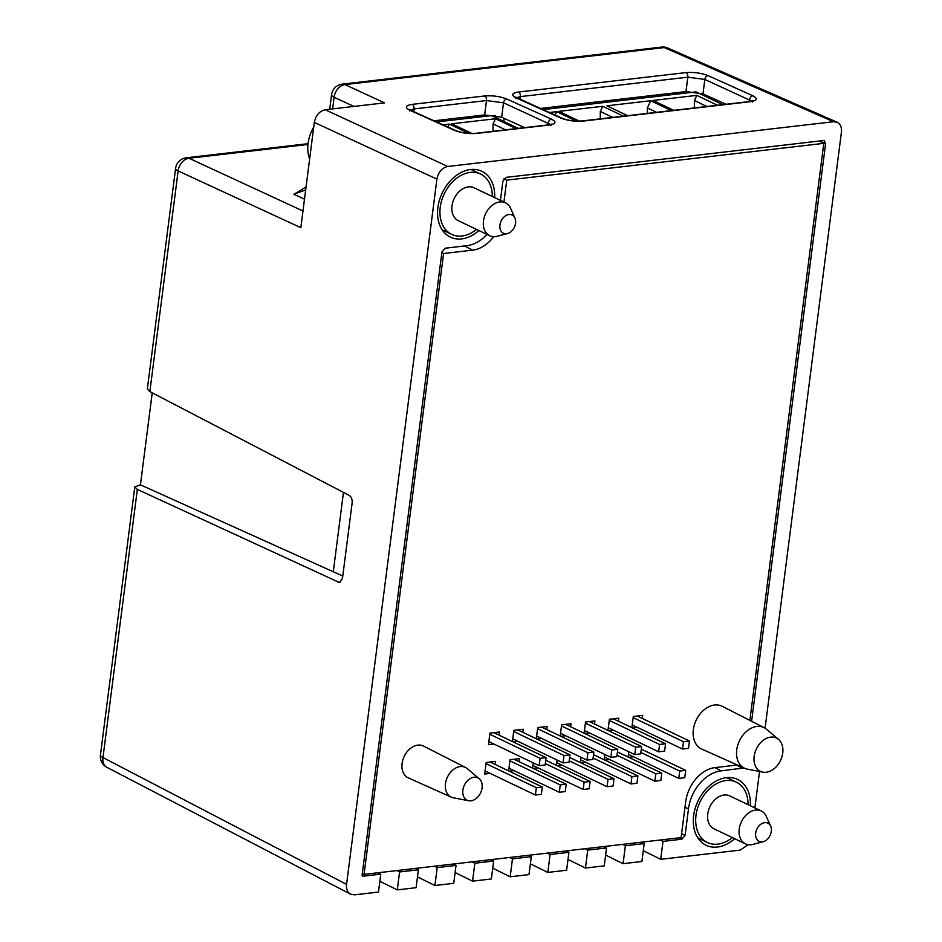 <?xml version="1.0" encoding="UTF-8"?>
<svg xmlns="http://www.w3.org/2000/svg" width="942" height="942" viewBox="0 0 942 942"><rect width="100%" height="100%" fill="white"/><g stroke="black" fill="none" stroke-linecap="round" stroke-linejoin="round"><path stroke-width="1.41" d="M468.716 800.747L453.208 797.733A16.45 11.905 -64.4 0 1 451.289 797.132A16.45 11.905 -64.4 0 1 445.472 783.673A16.45 11.905 -64.4 0 1 460.191 766.564A16.45 11.905 -64.4 0 1 465.478 767.459A16.45 11.905 -64.4 0 1 467.15 768.578L479.231 778.763A12.399 8.973 115.6 0 0 473.991 777.256A12.399 8.973 115.6 0 0 462.887 790.15A12.399 8.973 115.6 0 0 468.716 800.747A12.399 8.973 115.6 0 0 470.965 800.818A12.399 8.973 115.6 0 0 482.068 787.924A12.399 8.973 115.6 0 0 479.231 778.763M754.153 756.355A18.475 13.376 115.6 0 0 762.843 772.146A18.475 13.376 115.6 0 0 766.199 772.263A18.475 13.376 115.6 0 0 782.743 753.035A18.475 13.376 115.6 0 0 778.516 739.388A18.475 13.376 115.6 0 0 770.697 737.127A18.475 13.376 115.6 0 0 754.153 756.355M762.843 772.146L747.324 769.131A22.526 16.32 -64.4 0 1 744.71 768.307A22.526 16.32 -64.4 0 1 736.738 749.879A22.526 16.32 -64.4 0 1 756.897 726.447A22.526 16.32 -64.4 0 1 764.15 727.671A22.526 16.32 -64.4 0 1 766.435 729.19L778.516 739.388M750.385 805.775A36.491 26.423 115.6 0 0 736.95 779.14A36.491 26.423 115.6 0 0 693.642 815.631A36.491 26.423 115.6 0 0 705.464 844.95A36.491 26.423 115.6 0 0 734.642 838.698M478.901 230.543A36.491 26.423 -64.4 0 1 449.734 236.807A36.491 26.423 -64.4 0 1 437.9 207.487A36.491 26.423 -64.4 0 1 481.209 170.985A36.491 26.423 -64.4 0 1 494.644 197.62M468.751 133.352L449.393 124.085L442.987 124.827M449.393 124.085L447.992 127.076M518.265 128.371L491.547 115.595L436.629 121.965M471.954 133.481L451.748 123.814L495.492 118.739L516.145 128.618M492.984 131.303L493.078 123.885L495.492 118.739M493.078 123.885L505.536 129.855M492.171 115.89L495.586 115.489M671.375 110.614L650.722 100.723L606.966 105.798L627.631 115.689M647.272 113.405L647.342 107.941L650.722 100.723M722.785 104.644L696.468 92.057M673.73 110.332L653.065 100.453L696.809 95.377L717.474 105.257M695.632 91.916L542.945 109.637M576.398 121.094L556.64 111.639L549.292 112.498M579.412 121.141L558.995 111.368L602.739 106.293L623.392 116.172M504.17 118.386L503.782 121.447M656.527 112.334L647.342 107.941M694.313 107.953L694.407 100.535L696.809 95.377M694.407 100.535L706.865 106.493M556.64 111.639L555.026 115.077M600.242 118.869L600.325 111.45L602.739 106.293M600.325 111.45L612.783 117.409M765.081 728.201L841.43 132.186C841.877 127.264 840.429 123.944 837.085 122.213L833.505 121.718L447.791 166.475C441.998 167.829 438.371 172.045 436.9 179.121L314.322 122.413L300.839 227.693L178.132 170.926L149.86 391.601L349.235 495.398C351.401 496.881 352.367 499.401 352.131 502.969L342.488 578.317L339.45 582.545L137.332 489.416L134.788 486.967L140.44 484.836L152.227 392.826M643.268 850.72L660.707 859.316L740.2 850.096L748.231 844.715M623.074 863.684L641.891 861.506L644.187 843.585L625.37 845.763L623.074 863.684L605.635 855.077M585.441 868.053L604.258 865.863L606.554 847.941L587.737 850.131L585.441 868.053L568.014 859.445M547.808 872.422L566.625 870.231L568.921 852.31L550.104 854.5L547.808 872.422L530.381 863.814M510.175 876.778L528.992 874.6L531.288 856.678L512.472 858.868L510.175 876.778L492.748 868.183M472.554 881.147L491.371 878.968L493.667 861.047L474.85 863.225L472.554 881.147L455.116 872.551M434.921 885.515L453.738 883.337L456.034 865.415L437.218 867.594L434.921 885.515L417.483 876.908M397.288 889.884L416.105 887.694L418.401 869.784L399.585 871.962L397.288 889.884L379.85 881.276M436.9 179.121L346.562 884.385C346.114 889.06 347.433 892.321 350.518 894.158L354.486 894.853L378.472 892.062L380.768 874.141L362.894 876.213L362.105 875.177L441.928 252.009L445.201 248.205L466.832 245.697A36.491 26.423 115.6 0 0 487.014 234.428M754.872 807.918L759.535 771.498M500.438 200.399L502.91 181.147L506.172 177.355L823.214 140.57L824.285 140.711L825.592 143.702L819.434 141.006M751.61 721.278L825.592 143.702M743.921 767.954L721.16 770.862A36.491 26.423 115.6 0 0 688.484 808.825L685.081 835.424L681.82 839.216L678.958 837.838M660.201 840.017L663.003 841.394L681.82 839.216M663.003 841.394L660.707 859.316M378.083 872.751L380.768 874.141M396.782 870.573L399.585 871.962M415.716 868.383L418.401 869.784M434.415 866.216L437.218 867.594M453.349 864.014L456.034 865.415M472.048 861.848L474.85 863.225M490.982 859.646L493.667 861.047M509.669 857.479L512.472 858.868M528.603 855.277L531.288 856.678M547.302 853.111L550.104 854.5M566.236 850.92L568.921 852.31M584.935 848.742L587.737 850.131M603.869 846.552L606.554 847.941M622.568 844.385L625.37 845.763M641.502 842.183L644.187 843.585M314.322 122.413C315.794 115.336 319.42 111.121 325.214 109.755L447.791 166.475M833.505 121.718L664.263 47.559L344.996 84.603L384.501 102.878L325.214 109.755M751.822 101.135L704.828 79.446L702.979 93.894L726.023 104.268M702.979 93.894L685.976 91.574L540.355 108.471M434.05 120.8L484.659 114.936L486.496 100.547L414.056 108.942L410.288 110.084M550.505 124.497L503.511 102.808L501.65 117.255L524.694 127.629M501.65 117.255L484.659 114.936M140.44 484.836L342.77 576.033M333.303 571.653L343.465 492.395M149.86 391.601L147.352 388.893L175.601 168.347A12.164 3.474 7.3 0 0 178.132 170.926A12.164 8.996 -65.2 0 1 189.012 158.268L302.971 210.996M305.679 189.895L293.88 194.252L298.861 191.438M708.054 75.631L752.858 95.801C758.098 98.58 757.321 100.535 750.503 101.665L583.039 121.094C575.032 121.683 567.661 120.67 560.937 118.068L516.145 97.897C510.894 95.118 511.683 93.164 518.5 92.033L685.953 72.605C693.971 72.016 701.331 73.029 708.054 75.631A3.65 2.661 -65.8 0 0 704.828 79.446L687.825 77.185L520.361 96.614L516.593 97.756M506.737 98.992A3.65 2.661 114.2 0 0 503.511 102.808L486.496 100.547A3.65 2.284 83.4 0 0 484.671 95.99C492.642 95.377 500.014 96.39 506.737 98.992L551.529 119.163C556.781 121.942 555.992 123.897 549.174 125.027L476.734 133.423C468.727 134.023 461.356 133.01 454.633 130.408L409.829 110.238C404.589 107.459 405.378 105.504 412.196 104.374L484.635 95.966A3.65 2.284 83.4 0 1 484.671 95.99M362.305 873.611L364.059 874.376L681.101 837.591L685.694 801.748A32.84 23.785 -64.4 0 1 715.084 767.589L737.327 765.01M503.935 178.745L506.749 180.134L503.935 202.071M819.316 141.017L823.791 143.349L506.749 180.134M749.867 720.383L823.791 143.349M493.679 236.678A32.84 23.785 -64.4 0 1 472.754 250.136L443.588 253.516L364.059 874.376M443.588 253.516L441.845 252.656M604.634 757.144L654.878 781.177L655.82 773.829L616.998 755.272M580.731 759.911L630.987 783.944L631.929 776.608L593.107 758.039M556.84 762.69L607.084 786.723L613.065 786.028L614.007 778.693L569.639 757.462M632.294 724.999L682.538 749.043L683.48 741.695L633.165 717.627M633.554 756.767L628.738 757.333M638.111 744.851L638.9 745.228M628.114 757.038L628.797 751.74M604.222 759.805L604.905 754.507M614.219 747.63L614.996 747.995M609.662 759.546L604.846 760.1M580.331 762.573L581.002 757.286M590.328 750.397L591.105 750.774M585.759 762.313L580.943 762.879M556.428 765.351L557.111 760.053M566.425 753.176L567.214 753.541M561.868 765.092L557.052 765.646M532.536 768.119L533.207 762.832M542.533 755.943L543.31 756.32M537.976 767.86L533.16 768.425M508.645 770.897L510.069 759.711L519.478 758.616L519.089 761.689M514.073 770.638L509.257 771.192M490.181 773.406L484.694 774.041L486.178 762.478L495.586 761.395L495.186 764.457M631.882 727.671L633.307 716.485L642.715 715.39L642.326 718.463M637.31 727.401L632.506 727.966M607.979 730.439L609.415 719.252L618.823 718.157L618.435 721.231M613.419 730.18L608.603 730.733M584.087 733.206L585.524 722.031L594.932 720.936L594.532 724.009M589.527 732.947L584.711 733.512M560.196 735.985L561.62 724.798L571.029 723.703L570.64 726.777M565.624 735.726L560.82 736.279M536.292 738.752L537.729 727.565L547.137 726.482L546.749 729.555M541.732 738.493L536.916 739.058M512.401 741.531L513.837 730.344L523.246 729.249L522.845 732.323M517.841 741.272L513.025 741.825M493.938 744.039L488.462 744.675L489.934 733.111L499.342 732.028L498.954 735.101M764.15 727.671L722.208 706.288A23.715 17.18 115.6 0 0 693.347 729.673A23.715 17.18 115.6 0 0 701.743 749.078L744.71 768.307M465.478 767.459L423.547 746.076A17.639 12.776 115.6 0 0 402.081 763.467A17.639 12.776 115.6 0 0 408.322 777.892L451.289 797.132M763.244 841.677A10.091 7.312 115.6 0 1 762.255 841.865A10.091 7.312 -64.4 0 1 755.672 833.175A10.091 7.312 -64.4 0 1 764.716 822.672A10.091 7.312 115.6 0 1 770.662 826.169L766.305 816.396A18.251 13.212 115.6 0 0 761.218 810.956A18.251 13.212 115.6 0 0 755.566 810.073A18.251 13.212 -64.4 0 0 740.023 825.333A18.251 13.212 -64.4 0 0 745.475 843.879A18.251 13.212 -64.4 0 0 751.127 844.762A18.251 13.212 115.6 0 0 752.905 844.421L763.244 841.677A10.091 7.312 115.6 0 0 770.662 826.169M745.475 843.879L713.989 828.819A18.251 13.212 -64.4 0 1 708.549 810.273A18.251 13.212 -64.4 0 1 724.092 795.013A18.251 13.212 -64.4 0 1 729.744 795.896L761.218 810.956M732.311 837.579A33.453 24.221 -64.4 0 1 707.43 842.537L699.859 838.91A33.453 24.221 -64.4 0 1 697.728 837.697M726.447 777.656A33.453 24.221 -64.4 0 1 728.731 778.563L736.303 782.178A33.453 24.221 -64.4 0 1 747.324 797.403A33.453 24.221 -64.4 0 1 748.054 804.656M707.43 842.537A33.453 24.221 -64.4 0 1 696.409 827.312A33.453 24.221 -64.4 0 1 706.818 791.574A33.453 24.221 -64.4 0 1 736.303 782.178M505.477 202.813L474.003 187.752A18.251 13.212 115.6 0 0 468.351 186.869A18.251 13.212 115.6 0 0 452.808 202.13A18.251 13.212 115.6 0 0 458.248 220.663L489.734 235.724A18.251 13.212 -64.4 0 1 484.282 217.19A18.251 13.212 -64.4 0 1 499.825 201.929A18.251 13.212 115.6 0 1 505.477 202.813A18.251 13.212 115.6 0 1 510.564 208.253L514.921 218.026A10.091 7.312 115.6 0 0 508.974 214.517A10.091 7.312 -64.4 0 0 499.943 225.02A10.091 7.312 -64.4 0 0 506.513 233.71A10.091 7.312 115.6 0 0 507.502 233.522A10.091 7.312 115.6 0 0 514.921 218.026M507.502 233.522L497.164 236.265A18.251 13.212 115.6 0 1 495.386 236.607A18.251 13.212 -64.4 0 1 489.734 235.724M492.313 196.513A33.453 24.221 115.6 0 0 480.561 174.035A33.453 24.221 115.6 0 0 440.255 207.205A33.453 24.221 115.6 0 0 451.689 234.381A33.453 24.221 115.6 0 0 476.57 229.424M480.561 174.035L472.99 170.408A33.453 24.221 115.6 0 0 470.706 169.513M441.986 229.554A33.453 24.221 115.6 0 0 444.129 230.766L451.689 234.381M309.647 158.892A32.24 23.338 -64.4 0 1 313.721 127.111M628.467 754.342L678.77 778.398L679.712 771.062L640.901 752.493M679.712 771.062L685.694 770.368L641.325 749.149M488.851 741.601L539.165 765.669L540.107 758.334L489.793 734.265M682.538 749.043L688.508 748.348L689.45 741.001L637.239 716.026M683.48 741.695L689.45 741.001M613.336 718.793L665.558 743.78L664.616 751.115L658.646 751.81L659.577 744.463L609.274 720.406M659.577 744.463L665.558 743.78M589.445 721.572L641.655 746.547L640.725 753.894L634.743 754.577L635.685 747.241L585.371 723.173M635.685 747.241L641.655 746.547M539.165 765.669L545.135 764.975L546.077 757.639L493.867 732.664M512.742 738.834L563.057 762.902L569.027 762.208L569.969 754.86L517.759 729.885M536.646 736.055L586.948 760.123L592.93 759.44L593.872 752.093L541.65 727.118M617.434 751.916L661.79 773.147L660.848 780.482L654.878 781.177M490.099 762.031L542.321 787.006L541.379 794.341L535.397 795.036L536.339 787.7L486.025 763.632M508.986 768.201L559.301 792.269L560.243 784.922L509.928 760.853M678.77 778.398L684.752 777.715L685.694 770.368M563.057 762.902L563.999 755.555L513.684 731.487M586.948 760.123L587.89 752.788L537.588 728.719M560.537 733.288L610.852 757.356L611.794 750.009L561.479 725.952M565.553 724.339L617.764 749.326L616.822 756.662L610.852 757.356M584.429 730.521L634.743 754.577M608.332 727.742L658.646 751.81M593.531 754.695L637.899 775.914L636.957 783.261L630.987 783.944M631.929 776.608L637.899 775.914M607.084 786.723L608.026 779.375L569.215 760.806M608.026 779.375L614.007 778.693M655.82 773.829L661.79 773.147M536.339 787.7L542.321 787.006M485.083 770.968L535.397 795.036M559.301 792.269L565.271 791.574L566.213 784.227L513.991 759.252M532.878 765.422L583.192 789.49L589.162 788.795L590.104 781.46L545.748 760.241M583.192 789.49L584.134 782.154L545.312 763.585M584.134 782.154L590.104 781.46M560.243 784.922L566.213 784.227M611.794 750.009L617.764 749.326M587.89 752.788L593.872 752.093M563.999 755.555L569.969 754.86M540.107 758.334L546.077 757.639M412.196 104.374A3.65 2.284 83.4 0 1 412.231 104.397A3.65 2.284 83.4 0 1 414.056 108.942L413.715 111.651M518.5 92.033A3.65 2.284 83.4 0 1 518.536 92.057A3.65 2.284 83.4 0 1 520.361 96.614L520.019 99.31M685.953 72.605A3.65 2.284 83.4 0 1 686 72.628A3.65 2.284 83.4 0 1 687.825 77.185L685.976 91.574M434.498 120.753A34.065 24.669 -64.4 0 1 435.18 121.318M465.725 118.598A34.065 24.669 -64.4 0 1 467.597 116.914M636.286 97.344A34.065 24.669 -64.4 0 1 637.781 98.627M654.372 96.708L654.56 95.213M362.211 875.86L362.894 876.213M659.789 94.612L659.6 96.096M137.332 489.416L102.972 757.568L346.562 884.385M338.107 582.309L340.71 582.003M307.952 144.479L189.012 158.268A12.164 7.63 83.4 0 0 186.269 157.809A12.164 12.164 0 0 0 175.601 168.347M304.49 199.162L293.88 194.252M353.933 106.422L334.104 97.25L332.62 108.895M548.056 124.921L548.303 122.978A3.65 2.661 114.2 0 1 551.529 119.163M749.385 101.559L749.632 99.616A3.65 2.661 -65.8 0 1 752.858 95.801M742.791 768.354L736.538 765.092M715.037 767.589L721.16 770.862M681.596 833.741L685.081 835.424M688.484 808.825L684.987 807.235M627.678 98.333A30.415 22.019 -64.4 0 1 628.75 99.675M632.047 99.299A30.415 22.019 115.6 0 0 630.174 98.05M661.508 47.1A12.164 7.63 -96.6 0 1 664.263 47.559A12.164 8.737 -66.3 0 1 667.796 48.042A12.164 12.164 0 0 0 661.508 47.1L342.24 84.144A12.164 12.164 0 0 0 331.584 94.683A12.164 3.474 7.3 0 0 334.104 97.25A12.164 8.996 114.8 0 1 344.996 84.603A12.164 7.63 -96.6 0 0 342.24 84.144M106.893 767.33A12.164 8.878 -62.5 0 1 102.972 757.568A12.164 3.474 7.3 0 1 100.453 755.001A12.164 12.164 0 0 0 106.893 767.33L350.518 894.158M750.503 101.665A3.65 2.284 83.4 0 0 749.679 101.524L582.215 120.953A3.65 2.284 83.4 0 1 583.039 121.094M560.937 118.068A3.65 2.661 -65.8 0 1 562.033 118.233L515.58 97.085L515.933 98.58M516.145 97.897A3.65 2.661 -65.8 0 1 517.229 98.062M409.617 110.909L409.264 109.425L410.924 110.391A3.65 2.661 114.2 0 0 409.829 110.238M410.924 110.391L455.728 130.561A3.65 2.661 114.2 0 0 454.633 130.408M455.728 130.561C461.757 132.869 468.48 133.776 475.91 133.293L475.91 133.293A3.65 2.284 83.4 0 1 476.734 133.423M550.94 125.427L551.6 124.097L548.35 124.886A3.65 2.284 83.4 0 1 549.174 125.027M464.524 245.968L472.754 250.136M186.269 157.809L308.034 143.679M837.085 122.213L667.796 48.042M298.85 191.426L306.079 186.775M331.584 94.683L329.712 109.237M134.788 486.967L100.453 755.001M468.033 118.327L470.352 116.596M628.502 99.711L627.502 98.357M582.215 120.953C574.785 121.436 568.061 120.529 562.033 118.233M749.679 101.524L752.929 100.735L752.269 102.066M548.35 124.886L475.91 133.293"/></g></svg>
